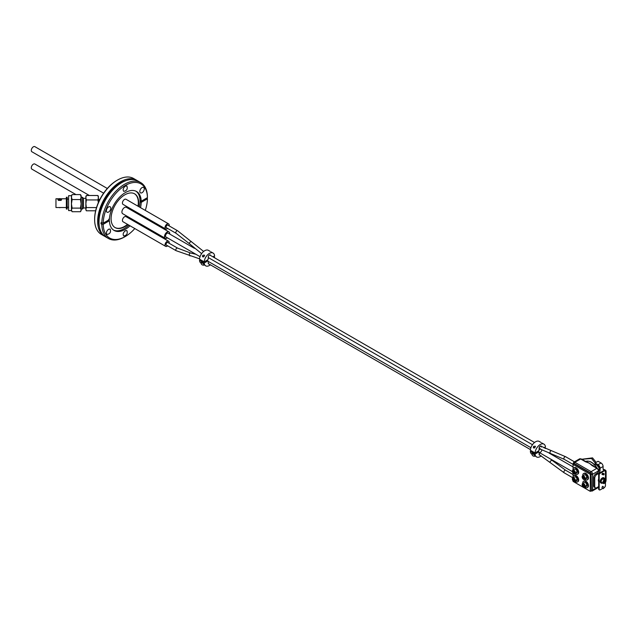 <?xml version="1.0" encoding="UTF-8"?>
<svg xmlns="http://www.w3.org/2000/svg" width="638" height="638" viewBox="0 0 638 638"><rect width="100%" height="100%" fill="white"/><g stroke="black" fill="none" stroke-linecap="round" stroke-linejoin="round"><path stroke-width="0.96" d="M574.033 475.517A3.661 2.113 60 0 1 574.264 475.342A3.661 2.113 60 0 1 576.098 475.525A3.661 2.113 60 0 1 578.491 478.755A3.661 2.113 60 0 1 577.932 481.69A3.661 2.113 60 0 1 577.661 481.81M573.083 468.882L573.083 464.424L590.302 474.369L590.302 491.348L573.083 481.411L573.083 480.885M573.083 476.634L573.083 473.165M577.653 474.082A3.661 2.113 -120 0 0 577.924 473.97A3.661 2.113 -120 0 0 577.924 469.735A3.661 2.113 -120 0 0 574.256 467.622A3.661 2.113 -120 0 0 574.025 467.798M587.431 487.448A3.661 2.113 -120 0 0 587.702 487.336A3.661 2.113 -120 0 0 587.702 483.102A3.661 2.113 -120 0 0 584.041 480.988A3.661 2.113 -120 0 0 583.802 481.164M587.431 479.728A3.661 2.113 -120 0 0 587.702 479.616A3.661 2.113 -120 0 0 587.702 475.382A3.661 2.113 -120 0 0 584.041 473.268A3.661 2.113 -120 0 0 583.802 473.444M591.354 462.343A11.348 6.547 60 0 1 596.53 467.351L596.721 467.845A11.819 6.827 -120 0 0 585.596 461.497M596.53 467.351L596.658 467.877M598.38 470.158A0.949 0.542 180 0 1 598.651 470.541L598.651 471.219A0.949 0.542 180 0 1 598.651 471.283L598.38 471.865M598.675 486.587L596.825 487.655A2.959 1.707 -60 0 1 595.342 487.799A2.959 1.707 -60 0 1 594.736 486.451L594.736 478.149A2.959 1.707 -60 0 1 596.825 474.528L597.989 473.851A2.959 1.707 120 0 0 600.079 470.238L600.079 468.244A2.887 1.667 -120 0 0 598.045 464.711L601.052 462.981A2.887 1.667 60 0 1 603.093 466.506L603.093 468.691A2.959 1.707 120 0 0 603.7 470.046A2.959 1.707 120 0 0 604.593 470.134A2.959 1.707 -60 0 1 605.486 470.23A2.959 1.707 -60 0 1 606.1 471.586L606.1 479.888A2.959 1.707 -60 0 1 605.956 480.845M595.342 487.799L594.305 487.201A2.959 1.707 -60 0 1 593.699 485.853L593.699 477.551A2.959 1.707 -60 0 1 595.788 473.93L596.953 473.252A2.959 1.707 120 0 0 599.042 469.64L599.042 467.646A1.42 0.821 60 0 0 598.045 465.907L595.071 464.193L595.071 462.997L598.045 464.711M601.052 462.981L598.077 461.258L595.071 462.997M603.277 469.584A2.959 1.707 120 0 0 603.556 469.536A2.959 1.707 -60 0 1 604.449 469.632L605.486 470.23M598.675 481.594A2.959 1.707 -60 0 1 598.675 478.915M581.736 459.264L592.535 457.877L596.147 462.375M564.175 459.296L550.73 453.57A1.475 1.045 105 0 1 550.028 452.318A1.475 1.045 105 0 1 550.841 450.827A1.475 1.045 105 0 1 551.487 450.715L565.651 456.736A1.475 0.853 120 0 0 564.909 456.808A1.475 0.853 120 0 0 563.944 458.108A1.475 0.853 120 0 0 564.175 459.296L573.083 464.44L574.176 463.794L591.091 473.555A1.18 0.686 -120 0 0 590.437 472.814L574.224 463.451A1.18 0.686 -120 0 0 573.387 463.93L573.387 463.93A0.949 0.542 0 0 1 573.107 463.547L573.107 464.408M586.474 461.968A0.949 0.813 109.9 0 0 586.856 461.896L589.432 463.26L586.051 461.784A0.949 0.542 120 0 0 585.963 461.705A0.949 0.542 120 0 0 585.493 461.752L580.66 458.961A2.129 1.228 -120 0 0 579.591 458.858L581.13 458.913A0.949 0.542 120 0 0 580.66 458.961L574.894 462.295A0.949 0.542 120 0 0 574.224 463.451M585.724 461.776L586.856 461.896M597.543 468.707A0.949 0.542 120 0 0 597.343 468.276L592.511 465.485A0.949 0.542 120 0 1 592.606 465.565L589.432 463.26L592.694 465.588M592.439 465.453L592.511 465.485A0.949 0.542 120 0 0 592.04 465.533L589.432 463.26L585.493 461.752M592.925 465.405L594.48 466.825M592.535 457.877L591.522 458.459L581.84 459.328M599.042 467.821L597.048 465.341M595.134 462.957L591.522 458.459M590.302 491.348L591.442 490.694L591.091 473.555M590.302 474.369L591.442 473.707M605.51 479.688L603.803 478.707A2.161 1.252 120 0 0 602.982 478.691L603.652 479.074A2.161 1.252 -60 0 0 603.133 479.377L602.463 478.986A2.161 1.252 120 0 0 601.195 481.467A2.161 1.252 120 0 0 601.642 482.456L603.349 483.437A2.161 1.252 -60 0 1 602.902 482.448A2.161 1.252 -60 0 1 603.843 480.27A2.161 1.252 -60 0 1 605.51 479.688A2.161 1.252 -60 0 1 605.956 480.685A2.161 1.252 -60 0 1 605.956 480.781M604.513 483.277A2.161 1.252 -60 0 1 604.425 483.333A2.161 1.252 -60 0 1 603.349 483.437M602.982 479.29L602.982 478.691M603.237 482.448A1.93 1.109 120 0 0 604.593 483.237A1.93 1.109 120 0 0 605.956 480.877A1.93 1.109 120 0 0 604.593 480.087A1.93 1.109 120 0 0 603.237 482.448M605.382 481.738L604.593 482.703L603.811 482.647L604.593 480.621L605.382 480.677L605.382 481.738L604.529 481.243L603.811 482.129M603.811 482.248L604.593 482.703M604.529 480.701L604.529 481.243M602.647 483.038A2.959 1.707 -60 0 1 601.243 483.141A2.959 1.707 -60 0 1 601.243 479.728A2.959 1.707 -60 0 1 604.202 478.021A2.959 1.707 -60 0 1 604.808 479.29M601.052 482.99A2.959 1.707 -60 0 1 600.829 482.902A2.959 1.707 -60 0 1 600.829 479.489A2.959 1.707 -60 0 1 603.779 477.782A2.959 1.707 -60 0 1 603.979 477.926M603.811 473.532L602.304 473.229L602.009 474.465L603.42 474.871A0.694 0.486 106.1 0 0 603.811 473.532A0.694 0.486 106.1 0 0 603.42 474.871M604.242 487.623L602.679 486.276L601.921 487.456L603.325 488.676L604.242 487.623L603.325 488.676M604.728 470.892A2.129 1.228 120 0 0 604.505 470.7A2.129 1.228 120 0 0 603.444 470.804L599.68 472.973A1.42 0.821 120 0 0 598.675 474.712L598.675 488.995A1.42 0.821 120 0 0 598.97 489.649A1.42 0.821 120 0 0 599.265 489.713M605.446 479.656L605.446 471.96A2.129 1.228 120 0 0 605.007 470.988A2.129 1.228 120 0 0 603.947 471.091L600.183 473.268A1.42 0.821 120 0 0 599.178 474.999L599.178 489.282A1.42 0.821 120 0 0 599.473 489.936A1.42 0.821 120 0 0 600.183 489.864L602.894 488.301M604.17 487.56L604.441 487.4A1.42 0.821 120 0 0 605.446 485.67L605.446 482.4M576.577 471.953L577.095 472.256L576.425 472.638A2.161 1.252 60 0 0 576.425 472.04L577.095 471.657A2.161 1.252 60 0 0 576.05 469.672A2.161 1.252 60 0 0 574.511 469.209L572.82 470.182A2.161 1.252 60 0 1 574.982 471.434A2.161 1.252 60 0 1 574.982 473.93A2.161 1.252 60 0 1 573.905 473.827A2.161 1.252 60 0 1 573.809 473.763M575.189 473.811A3.661 2.113 -120 0 0 575.588 474.074A3.661 2.113 -120 0 0 577.422 474.257A3.661 2.113 -120 0 0 577.422 470.023A3.661 2.113 -120 0 0 573.753 467.909A3.661 2.113 -120 0 0 573.028 470.062M577.095 472.256A2.161 1.252 60 0 1 576.672 472.957L574.982 473.93M572.374 471.291A2.161 1.252 60 0 1 572.374 471.179A2.161 1.252 60 0 1 572.82 470.182M573.267 472.814L572.812 471.641L573.267 470.996L574.623 472.686L574.168 473.332L573.267 472.814L574.112 472.319L573.698 471.251M574.112 472.319L574.583 472.591M572.812 471.641L573.594 471.187M572.374 471.179L572.374 471.386A1.906 1.101 60 0 1 573.714 470.613A1.906 1.101 60 0 1 575.061 472.941A1.906 1.101 60 0 1 573.714 473.715A1.906 1.101 60 0 1 572.374 471.386M576.585 479.68L577.103 479.975L576.433 480.366A2.161 1.252 60 0 0 576.433 479.768L577.103 479.377A2.161 1.252 60 0 0 576.058 477.391A2.161 1.252 60 0 0 574.511 476.937L572.828 477.91A2.161 1.252 60 0 1 574.99 479.162A2.161 1.252 60 0 1 574.99 481.658A2.161 1.252 60 0 1 573.905 481.546A2.161 1.252 60 0 1 573.809 481.491M573.036 477.79A3.661 2.113 60 0 1 573.761 475.637A3.661 2.113 60 0 1 575.596 475.812A3.661 2.113 60 0 1 577.988 479.042A3.661 2.113 60 0 1 577.43 481.985A3.661 2.113 60 0 1 575.197 481.538M577.103 479.975A2.161 1.252 60 0 1 576.68 480.685L574.99 481.658M572.382 479.01A2.161 1.252 60 0 1 572.374 478.899A2.161 1.252 60 0 1 572.828 477.91M573.267 480.534L572.812 479.361L573.267 478.723L574.631 480.414L574.176 481.06L573.267 480.534L574.12 480.039L573.706 478.971M574.12 480.039L574.591 480.31M572.812 479.361L573.602 478.915M572.374 478.899L572.374 479.114A1.906 1.101 60 0 1 573.721 478.333A1.906 1.101 60 0 1 575.069 480.669A1.906 1.101 60 0 1 573.721 481.443A1.906 1.101 60 0 1 572.374 479.114M586.354 485.319L586.872 485.622L586.21 486.004A2.161 1.252 60 0 0 586.21 485.406L586.872 485.024A2.161 1.252 60 0 0 585.828 483.038A2.161 1.252 60 0 0 584.288 482.575L582.598 483.548A2.161 1.252 60 0 1 584.759 484.8A2.161 1.252 60 0 1 584.759 487.296A2.161 1.252 60 0 1 583.682 487.193A2.161 1.252 60 0 1 583.587 487.137M584.974 487.177A3.661 2.113 -120 0 0 585.365 487.44A3.661 2.113 -120 0 0 587.199 487.623A3.661 2.113 -120 0 0 587.199 483.397A3.661 2.113 -120 0 0 583.539 481.275A3.661 2.113 -120 0 0 582.805 483.429M586.872 485.622A2.161 1.252 60 0 1 586.45 486.323L584.759 487.296M582.151 484.657A2.161 1.252 60 0 1 582.151 484.545A2.161 1.252 60 0 1 582.598 483.548M583.044 486.18L582.59 485.008L583.044 484.362L584.4 486.052L583.953 486.698L583.044 486.18L583.898 485.685L583.483 484.617M583.898 485.685L584.368 485.957M582.59 485.008L583.371 484.553M582.151 484.545L582.151 484.752A1.906 1.101 60 0 1 583.499 483.979A1.906 1.101 60 0 1 584.839 486.308A1.906 1.101 60 0 1 583.499 487.089A1.906 1.101 60 0 1 582.151 484.752M586.354 477.599L586.872 477.902L586.21 478.285A2.161 1.252 60 0 0 586.21 477.687L586.872 477.304A2.161 1.252 60 0 0 585.828 475.31A2.161 1.252 60 0 0 584.288 474.855L582.598 475.828A2.161 1.252 60 0 1 584.759 477.08A2.161 1.252 60 0 1 584.759 479.577A2.161 1.252 60 0 1 583.682 479.473A2.161 1.252 60 0 1 583.587 479.409M584.974 479.457A3.661 2.113 -120 0 0 585.365 479.72A3.661 2.113 -120 0 0 587.199 479.904A3.661 2.113 -120 0 0 587.199 475.669A3.661 2.113 -120 0 0 583.539 473.555A3.661 2.113 -120 0 0 582.805 475.709M586.872 477.902A2.161 1.252 60 0 1 586.45 478.604L584.759 479.577M582.151 476.929A2.161 1.252 60 0 1 582.151 476.825A2.161 1.252 60 0 1 582.598 475.828M583.044 478.452L582.59 477.288L583.044 476.642L584.4 478.333L583.953 478.978L583.044 478.452L583.898 477.966L583.483 476.897M583.898 477.966L584.368 478.237M582.59 477.288L583.371 476.833M582.151 476.825L582.151 477.033A1.906 1.101 60 0 1 583.499 476.259A1.906 1.101 60 0 1 584.839 478.588A1.906 1.101 60 0 1 583.499 479.361A1.906 1.101 60 0 1 582.151 477.033M108.58 229.233L110.151 229.082C111.124 232.057 110.079 233.867 107.017 234.505C105.884 232.918 106.402 231.155 108.58 229.233M125.319 230.725L126.882 230.573C127.863 233.548 126.818 235.358 123.748 236.004C122.616 234.409 123.142 232.655 125.319 230.725M141.74 215.181L140.488 215.181L139.858 214.097M134.809 228.556A31.278 18.055 -60 0 1 125.319 236.507A31.278 18.055 -60 0 1 103.212 224.321L109.425 220.724L108.763 220.341L108.763 219.185M147.123 197.804L147.426 198.793A31.278 18.055 -60 0 1 145.289 210.404M143.072 215.947A31.278 18.055 -60 0 1 142.689 216.745M139.004 223.133A31.278 18.055 -60 0 1 138.502 223.858M147.426 198.793L141.205 202.382A22.482 12.983 -60 0 1 140.504 207.645M138.606 213.371A22.482 12.983 -60 0 1 138.247 214.185M134.562 220.573A22.482 12.983 -60 0 1 134.044 221.282M130.024 225.788A22.482 12.983 -60 0 1 114.074 230.446A22.482 12.983 -60 0 1 109.425 220.724M125.319 236.507L124.617 236.913A32.267 18.63 -60 0 1 108.476 238.516A32.267 18.63 -60 0 1 101.801 224.321L103.212 224.321M94.647 219.32A31.557 18.223 -60 0 1 94.639 219.033A31.557 18.223 -60 0 1 116.961 180.379A31.557 18.223 -60 0 1 117.209 180.235M142.051 192.716A3.134 1.81 -60 0 1 140.488 192.867A3.134 1.81 -60 0 1 139.834 191.432A3.134 1.81 -60 0 1 141.205 188.282A3.134 1.81 -60 0 1 143.622 187.444A3.134 1.81 -60 0 1 144.1 189.957A3.134 1.81 -60 0 1 142.051 192.716M125.319 186.105L126.882 185.945C127.863 188.92 126.818 190.73 123.748 191.376C122.616 189.781 123.142 188.027 125.319 186.105M108.58 212.039A3.134 1.81 -60 0 1 107.017 212.191A3.134 1.81 -60 0 1 107.017 208.578A3.134 1.81 -60 0 1 110.151 206.768A3.134 1.81 -60 0 1 110.629 209.28A3.134 1.81 -60 0 1 108.58 212.039M102.224 223.156A35.457 20.472 0 0 0 101.003 223.858L101.003 222.702L103.212 223.156A31.278 18.055 -60 0 1 125.319 185.443A31.278 18.055 -60 0 1 147.426 197.628L141.205 201.225L140.543 200.842L140.543 201.999A35.457 20.472 180 0 1 141.652 200.97M103.212 223.156L109.425 219.568A22.482 12.983 -60 0 1 119.466 197.286A22.482 12.983 -60 0 1 136.556 191.504A22.482 12.983 -60 0 1 141.205 201.225M101.801 223.156A32.267 18.63 -60 0 1 116.116 191.025A32.267 18.63 -60 0 1 140.751 182.62A32.267 18.63 -60 0 1 147.426 196.823L147.426 197.628M108.476 238.516L105.669 236.897A32.267 18.63 -60 0 1 98.994 221.538A32.267 18.63 -60 0 1 113.309 189.406A32.267 18.63 -60 0 1 137.944 181.001L140.751 182.62M101.003 223.858L101.801 224.321M99.4 226.881A30.847 17.808 -60 0 1 105.047 199.271A30.847 17.808 -60 0 1 126.133 180.578M105.015 236.483A32.267 18.63 -60 0 1 104.337 236.124A32.267 18.63 -60 0 1 104.337 198.865A32.267 18.63 -60 0 1 136.604 180.227A32.267 18.63 -60 0 1 137.258 180.642M104.337 236.124L101.322 234.385A32.267 18.63 -60 0 1 94.639 219.616A32.267 18.63 -60 0 1 117.464 180.091A32.267 18.63 -60 0 1 133.597 178.496L136.604 180.227M167.65 245.805A2.959 1.707 -60 0 1 167.108 246.204A2.959 1.707 -60 0 1 165.633 246.348L123.038 221.761A2.959 1.707 -60 0 1 123.038 218.348A2.959 1.707 -60 0 1 125.997 216.641L168.584 241.228A2.959 1.707 -60 0 1 169.198 242.584A2.959 1.707 -60 0 1 169.126 243.245M167.65 228.436A2.959 1.707 -60 0 1 167.108 228.827A2.959 1.707 -60 0 1 165.633 228.978L123.038 204.383A2.959 1.707 -60 0 1 123.038 200.978A2.959 1.707 -60 0 1 125.997 199.271L168.584 223.858A2.959 1.707 -60 0 1 169.198 225.214A2.959 1.707 -60 0 1 169.126 225.876M165.266 238.293L122.671 213.706A3.684 2.129 -60 0 1 122.113 210.755A3.684 2.129 -60 0 1 124.522 207.502A3.684 2.129 -60 0 1 126.364 207.318L168.95 231.905A3.684 2.129 120 0 0 167.108 232.088A3.684 2.129 120 0 0 164.7 235.342A3.684 2.129 120 0 0 165.266 238.293A3.684 2.129 120 0 0 167.475 237.87M127.504 224.337A19.507 11.261 -60 0 1 124.522 226.442A19.507 11.261 -60 0 1 114.952 227.503M134.451 193.729A19.507 11.261 -60 0 1 137.983 206.186M136.285 212.031A19.507 11.261 -60 0 1 135.942 212.853M132.249 219.233A19.507 11.261 -60 0 1 131.715 219.943M127.871 224.544A19.507 11.261 -60 0 1 124.881 226.649A19.507 11.261 -60 0 1 115.127 227.614A19.507 11.261 -60 0 1 115.127 205.093A19.507 11.261 -60 0 1 134.634 193.832A19.507 11.261 -60 0 1 138.35 206.401M136.644 212.239A19.507 11.261 -60 0 1 136.301 213.06M132.616 219.448A19.507 11.261 -60 0 1 132.082 220.15M128.86 225.118A22.482 12.983 -60 0 1 124.155 228.659A22.482 12.983 -60 0 1 113.508 230.087M135.966 191.193A22.482 12.983 -60 0 1 139.339 206.975M137.449 212.701A22.482 12.983 -60 0 1 137.09 213.515M133.398 219.903A22.482 12.983 -60 0 1 132.879 220.612M141.205 202.382L140.543 201.999M108.763 220.341A35.457 20.472 0 0 0 106.977 220.979M169.692 234.042A3.684 2.129 120 0 0 168.95 231.905M166.231 237.153A2.257 1.3 -60 0 1 165.976 237.057A2.257 1.3 -60 0 1 165.976 234.449A2.257 1.3 -60 0 1 168.241 233.149A2.257 1.3 -60 0 1 168.44 233.325M85.867 209.192L86.345 207.581L85.867 203.761L85.867 209.798L86.345 210.795L85.867 209.192M86.345 207.581L96.529 207.581M86.345 199.941L85.867 197.724L86.345 195.507L85.867 196.504L85.867 203.761L86.345 199.941L97.917 199.941L98.348 202.669M86.345 210.795L95.652 210.795M86.345 195.507L97.917 195.507L98.396 197.724L97.917 199.941M97.917 195.507L98.396 196.504L98.396 202.573M85.867 198.322L83.498 198.322L83.498 207.98L85.867 207.98M83.498 198.322L82.414 197.238L82.414 209.065L83.498 207.98M81.138 195.707L81.138 210.596L80.468 211.712L81.138 209.918L80.468 208.116L81.138 203.833L80.468 199.55L81.138 197.07L80.468 194.59L81.138 195.707M71.879 194.949L71.44 197.07L72.11 199.55L71.44 203.833L72.11 208.116L71.44 209.918L72.11 211.712L71.44 210.596L71.44 195.707L71.879 194.949M80.468 194.59L72.11 194.59M80.468 199.55L72.11 199.55M80.468 208.116L72.11 208.116M80.468 211.712L72.11 211.712M71.44 195.707L68.609 195.707L68.609 210.596L71.44 210.596M59.167 207.525A0.734 0.423 0 0 0 60.315 207.525M60.474 199.04L60.474 199.718A0.734 0.423 180 0 1 59.007 199.718L59.007 199.04A0.734 0.423 0 0 0 60.474 199.04A0.734 0.423 0 0 0 59.007 199.04M61.583 199.646A1.842 1.061 180 0 0 61.152 199.024L60.474 199.024M59.007 199.024L58.337 199.024A1.842 1.061 180 0 0 57.898 199.646M57.898 199.582L58.337 199.024L58.337 200.404L61.152 200.404L61.152 199.024L61.583 199.582M59.167 198.777L55.961 198.777L55.961 207.525L66.36 207.525M66.36 206.56L66.36 209.065L67.189 209.065L67.189 197.238L66.36 197.238L66.36 206.56M168.057 225.262A1.539 0.885 120 0 0 167.874 225.086A1.539 0.885 120 0 0 166.343 225.972A1.539 0.885 120 0 0 166.343 227.75A1.539 0.885 120 0 0 166.582 227.822M165.633 228.978A2.959 1.707 -60 0 1 165.633 225.565A2.959 1.707 -60 0 1 168.584 223.858M103.627 193.178L31.9 151.764A2.959 1.707 -60 0 1 31.9 148.359A2.959 1.707 -60 0 1 34.859 146.652L107.312 188.481M168.057 242.631A1.539 0.885 120 0 0 167.874 242.456A1.539 0.885 120 0 0 166.343 243.349A1.539 0.885 120 0 0 166.343 245.12A1.539 0.885 120 0 0 166.582 245.191M165.633 246.348A2.959 1.707 -60 0 1 165.633 242.934A2.959 1.707 -60 0 1 168.584 241.228M75.978 194.59L31.9 169.142A2.959 1.707 -60 0 1 31.9 165.728A2.959 1.707 -60 0 1 34.859 164.022L89.392 195.507M550.131 462.566A1.475 0.606 -48.4 0 1 550.658 461.059A1.475 0.606 -48.4 0 1 552.085 460.357L565.651 470.246A1.475 0.853 -60 0 0 564.175 471.099A1.475 0.853 -60 0 0 564.175 472.806L539.557 454.854A1.475 0.853 -60 0 1 539.78 452.813A1.475 0.853 -60 0 0 539.246 454.176A1.475 0.853 -60 0 0 539.557 454.854L539.126 454.607M541.335 447.039A1.475 0.853 120 0 0 541.032 446.265A1.475 0.853 120 0 0 540.29 446.337A1.475 0.853 120 0 0 539.325 447.645A1.475 0.853 120 0 0 539.557 448.825A1.475 0.853 120 0 0 540.378 448.697M176.088 250.678A1.475 0.853 120 0 1 175.785 250.008A1.475 0.853 120 0 1 176.431 248.517A1.475 0.853 120 0 1 177.571 248.118L167.85 242.512A1.475 0.853 120 0 0 166.709 242.903A1.475 0.853 120 0 0 166.063 244.394A1.475 0.853 120 0 0 166.366 245.072L176.088 250.678L199.534 258.821M177.571 230.749A1.475 0.853 -60 0 0 176.431 231.147A1.475 0.853 -60 0 0 175.785 232.631A1.475 0.853 -60 0 0 176.088 233.309L166.366 227.694A1.475 0.853 -60 0 1 166.063 227.016A1.475 0.853 -60 0 1 166.709 225.533A1.475 0.853 -60 0 1 167.85 225.134L177.571 230.749L203.65 251.436M551.487 450.715L541.032 446.265A1.475 0.853 120 0 0 539.892 446.664A1.475 0.853 120 0 0 539.246 448.147A1.475 0.853 120 0 0 539.557 448.825L539.11 448.57M543.935 447.82L545.442 446.959A7.385 4.267 120 0 0 543.935 444.136A7.385 4.267 120 0 0 538.48 445.882A7.385 4.267 120 0 0 535.043 452.956L538.751 450.819A2.225 1.284 -60 0 1 539.11 449.926L539.11 448.043A1.587 0.917 -60 0 1 540.234 446.098L540.282 446.074A1.539 0.885 -60 0 1 541.048 445.994A1.539 0.885 -60 0 1 541.343 446.448M533.647 446.313L535.442 446.265C534.835 448.107 534.134 448.482 533.336 447.382L533.647 446.313M543.935 444.136L541.71 442.931M540.872 442.373L539.238 441.424A7.385 4.267 120 0 0 533.783 443.163A7.385 4.267 120 0 0 530.345 450.245L535.043 452.956M533.44 447.9A1.053 0.606 180 0 1 533.647 447.732A1.053 0.606 180 0 1 534.811 447.605M532.858 453.873A2.161 1.252 0 0 0 533.288 454.065L532.531 453.626A2.161 1.252 0 0 0 532.858 453.873M532.228 453.451L532.228 454.942A2.161 1.252 0 0 0 532.858 455.819A2.161 1.252 0 0 0 535.242 456.09M532.961 455.875A1.906 1.101 0 0 0 533.041 455.931L533.041 455.931A1.906 1.101 0 0 0 535.282 456.122M539.987 455.101A1.539 0.885 -60 0 1 539.421 455.085A1.539 0.885 -60 0 1 539.102 454.376L539.102 452.446A2.225 1.284 -60 0 1 538.751 451.975L535.043 454.12A7.385 4.267 120 0 0 536.55 456.936A7.385 4.267 120 0 0 541.247 455.875M545.402 448.514A7.385 4.267 120 0 0 545.442 448.115L545.035 448.347M535.043 454.12L530.345 451.409A7.385 4.267 120 0 0 531.853 454.224L532.228 454.439M544.437 447.533L545.442 448.115M532.531 453.626L532.132 453.395L532.228 454.376M536.55 456.936L533.288 454.065M531.35 450.827L530.345 451.409M537.746 451.393L538.751 451.975M534.437 452.613A1.42 0.821 180 0 1 532.969 451.792A1.42 0.821 180 0 1 532.969 451.768M203.969 256.516A1.053 0.606 0 0 0 202.796 256.643A1.053 0.606 0 0 0 202.589 256.811M202.015 262.784A2.161 1.252 0 0 0 202.437 262.976L201.68 262.537A2.161 1.252 0 0 0 202.015 262.784M201.377 262.362L201.377 263.853A2.161 1.252 0 0 0 202.015 264.73A2.161 1.252 0 0 0 204.391 265.001M202.11 264.786A1.906 1.101 0 0 0 202.198 264.842L202.198 264.842A1.906 1.101 0 0 0 204.431 265.033M212.925 256.835L214.591 255.87A7.385 4.267 120 0 0 213.084 253.055A7.385 4.267 120 0 0 207.629 254.793A7.385 4.267 120 0 0 204.192 261.875L207.908 259.73A2.225 1.284 -60 0 1 208.267 258.837L208.267 256.962A1.587 0.917 -60 0 1 209.392 255.009L209.439 254.985A1.539 0.885 -60 0 1 210.205 254.905A1.539 0.885 -60 0 1 210.508 255.439M202.796 255.224L204.599 255.176C203.993 257.018 203.291 257.393 202.493 256.293L202.796 255.224M213.084 253.055L210.859 251.843M210.03 251.284L208.387 250.335A7.385 4.267 120 0 0 202.932 252.082A7.385 4.267 120 0 0 199.495 259.164L204.192 261.875M207.908 260.886L204.192 263.031A7.385 4.267 120 0 0 205.699 265.847A7.385 4.267 120 0 0 210.381 264.802M214.504 257.744A7.385 4.267 120 0 0 214.591 257.026L213.921 257.409M204.192 263.031L199.495 260.32A7.385 4.267 120 0 0 201.002 263.135L201.377 263.35M213.594 256.444L214.591 257.026M201.68 262.537L201.289 262.306L201.377 263.287M205.699 265.847L202.437 262.976M209.057 264.036A1.539 0.885 -60 0 1 208.578 263.996A1.539 0.885 -60 0 1 208.259 263.287L208.259 261.357M200.499 259.738L199.495 260.32M203.586 261.524A1.42 0.821 180 0 1 202.126 260.703A1.42 0.821 180 0 1 202.126 260.679M572.39 471.641L539.198 452.478A2.209 1.276 120 0 1 538.735 451.465A2.209 1.276 120 0 1 539.915 449.032A2.209 1.276 120 0 0 538.735 451.465A2.209 1.276 120 0 0 539.198 452.478A2.209 1.276 120 0 0 540.737 452.039A2.209 1.276 120 0 0 541.829 450.069M594.736 486.451L593.699 485.853M594.736 478.149L593.699 477.551M596.825 474.528L595.788 473.93M597.989 473.851L596.953 473.252M600.079 470.238L599.042 469.64M604.593 470.134L603.556 469.536M603.093 466.506L600.079 468.244M573.387 463.164A0.949 0.542 0 0 0 573.107 463.547L573.825 462.183A2.129 1.228 60 0 1 574.894 462.295L591.107 471.649A0.949 0.542 120 0 0 590.437 472.814M598.38 471.793L598.38 470.932A0.949 0.542 180 0 0 598.651 470.541L597.343 468.276A0.949 0.542 120 0 0 596.873 468.324L592.04 465.533M598.651 486.371L597.934 487.735A2.129 1.228 -120 0 0 598.38 486.754L592.606 490.088A2.129 1.228 60 0 1 592.168 491.061L590.636 491.005M591.41 474.321A0.949 0.542 180 0 0 592.606 474.257L598.38 470.932A2.129 1.228 -120 0 0 596.873 468.324L591.107 471.649A2.129 1.228 60 0 1 592.606 474.257L592.606 490.088A0.949 0.542 180 0 1 591.41 490.151M598.675 488.995L599.178 489.282M598.675 474.712L599.178 474.999M599.68 472.973L600.183 473.268M603.444 470.804L603.947 471.091M177.571 248.118L190.626 253.015A1.475 1.093 98.9 0 0 190.172 255.934M176.088 233.309L189.35 243.668A1.475 0.51 -45.1 0 1 189.35 243.23A1.475 0.51 -45.1 0 1 190.395 241.946A1.475 0.51 -45.1 0 1 191.44 241.579M585.277 461.657C589.121 460.173 592.957 462.135 596.777 467.566M586.968 462.183L581.13 458.913M579.591 458.858L573.825 462.183M597.934 487.735L592.168 491.061M604.202 478.021L603.779 477.782M601.243 483.141L600.829 482.902M598.97 489.649L599.473 489.936M604.505 470.7L605.007 470.988M577.422 474.257L577.924 473.97M573.753 467.909L574.256 467.622M574.264 475.342L573.761 475.637M577.932 481.69L577.43 481.985M587.199 487.623L587.702 487.336M583.539 481.275L584.041 480.988M587.199 479.904L587.702 479.616M583.539 473.555L584.041 473.268M94.639 219.033L94.639 219.616M116.961 180.379L117.464 180.091M99.863 199.463L98.396 199.463M81.138 209.065L82.414 209.065M81.138 197.238L82.414 197.238M67.189 207.23L68.609 207.23M67.189 199.072L68.609 199.072M60.315 198.777L66.36 198.777M552.085 460.357L550.578 459.049M564.175 472.806L572.916 477.854M565.651 470.246L573.083 474.536M550.73 453.57L539.557 448.825M565.651 456.736L574.455 461.824M190.626 253.015L195.858 254.251M189.35 243.668L201.616 253.645M530.425 449.583L208.299 263.606M541.032 446.265L540.514 445.97M534.516 442.501L209.591 254.913M532.467 444.734L208.267 257.561M194.407 248.31L167.985 233.053M200.045 256.675L165.776 236.881M530.92 447.701L208.259 261.413M573.083 466.936L549.127 453.108"/></g></svg>

